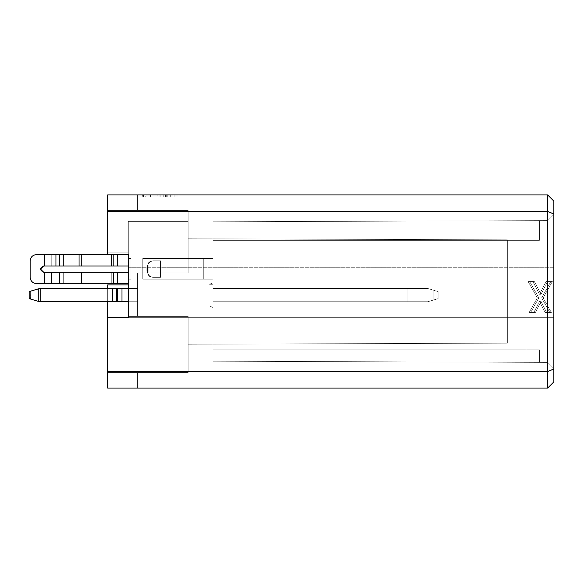 <?xml version="1.0" encoding="UTF-8"?>
<svg xmlns="http://www.w3.org/2000/svg" width="583" height="583" viewBox="0 0 583 583"><rect width="100%" height="100%" fill="white"/><g stroke="black" fill="none" stroke-linecap="round" stroke-linejoin="round"><path stroke-width="0.44" stroke-dasharray="2.92 2.19" d="M526.026 362.313L212.999 361.22L547.787 362.386L526.026 362.313L526.026 220.695L212.999 221.78L547.787 220.614L526.026 220.687L547.787 220.614L553.85 214.551L553.85 368.449L547.787 362.386L526.026 362.313L547.787 362.386L553.85 368.449L553.85 214.551L547.787 220.614L526.026 220.687L526.026 362.305L526.026 220.695L212.999 221.78L212.999 240.371L539.392 240.371L539.392 220.644L212.999 221.78L539.392 220.644L539.392 240.371L539.392 220.644L539.392 240.371L212.999 240.371L212.999 221.78L212.999 238.826L507.37 239.853L507.37 343.147L212.999 344.174L212.999 361.22L212.999 349.858L539.392 349.858L539.392 362.356L212.999 361.22L539.392 362.356L539.392 349.858L539.392 362.356L539.392 349.858L212.999 349.858L212.999 361.22L212.999 349.858L539.392 349.858L539.392 362.356L212.999 361.22L539.392 362.356L539.392 349.858L539.392 362.356L539.392 349.858L212.999 349.858L212.999 361.22L526.026 362.305L212.999 361.22L212.999 344.174L507.37 343.147L507.37 239.853L212.999 238.826L212.999 221.78L526.026 220.695L526.026 362.305M212.999 349.858L539.392 349.858L212.999 349.858L539.392 349.858L212.999 349.858L212.999 361.22L212.999 349.858M212.999 240.371L539.392 240.371L212.999 240.371L212.999 221.78L212.999 238.826L188.214 238.746L507.37 239.853L507.37 343.147L507.37 239.853L507.37 343.147L507.37 239.853L212.999 238.826L212.999 344.174L188.214 344.254L188.214 316.394L128.304 316.394L128.304 221.365L188.214 221.365L188.214 238.746L507.37 239.853L188.214 238.746L212.999 238.826L188.214 238.746L188.214 221.365L128.304 221.365L128.304 317.32L128.304 267.743L553.85 267.743L553.85 317.32L107.651 317.32L107.651 372.581L188.214 372.581L188.214 316.292L188.214 372.581L107.651 372.581L188.214 372.581L107.651 372.581L107.651 388.074L137.603 388.074L137.603 372.581L188.214 372.581L107.651 372.581L137.603 372.581L137.603 388.074L107.651 388.074L107.651 372.581L188.214 372.581L188.214 344.254L507.37 343.147L188.214 344.254L507.37 343.147L188.214 344.254L212.999 344.174L212.999 238.826L212.999 361.22L212.999 240.371M539.486 294.247L532.833 281.56L528.132 281.56L537.337 297.869L529.116 312.546L533.809 312.546L539.486 301.309L545.163 312.546L549.856 312.546L541.636 297.869L550.833 281.56L546.14 281.56L539.486 294.247L546.14 281.56L550.833 281.56L541.636 297.869L549.856 312.546L545.163 312.546L539.486 301.309L533.809 312.546L529.116 312.546L537.337 297.869L528.132 281.56L532.833 281.56L539.486 294.247L532.833 281.56L528.132 281.56L537.337 297.869L529.116 312.546L533.809 312.546L539.486 301.309L545.163 312.546L549.856 312.546L541.636 297.869L543.159 297.869L551.38 312.546L545.163 312.546L546.679 312.546L541.009 301.309L539.486 301.309L541.009 301.309L535.332 312.546L529.116 312.546L530.632 312.546L538.852 297.869L537.337 297.869L538.852 297.869L529.655 281.56L534.356 281.56L532.833 281.56L534.356 281.56L541.009 294.247L539.486 294.247L541.009 294.247L547.663 281.56L546.14 281.56L539.486 294.247L541.009 294.247L534.356 281.56L532.833 281.56L539.486 294.247L546.14 281.56L552.356 281.56L546.14 281.56L552.356 281.56L543.159 297.869L541.636 297.869L550.833 281.56L541.636 297.869L549.856 312.546L545.163 312.546L539.486 301.309L533.809 312.546L529.116 312.546L537.337 297.869L528.132 281.56L534.356 281.56L528.132 281.56L529.655 281.56L538.852 297.869L537.337 297.869L538.852 297.869L530.632 312.546L529.116 312.546L535.332 312.546L533.809 312.546L535.332 312.546L541.009 301.309L539.486 301.309L541.009 301.309L546.679 312.546L545.163 312.546L551.38 312.546L549.856 312.546L551.38 312.546L543.159 297.869L541.636 297.869L543.159 297.869L552.356 281.56L546.14 281.56L547.663 281.56L541.009 294.247L539.486 294.247M128.304 316.394L188.214 316.394L188.214 344.254L507.37 343.147L507.37 239.853L188.214 238.746L188.214 210.419L188.214 272.91L188.214 210.419L107.651 210.419L188.214 210.419L107.651 210.419L188.214 210.419L107.651 210.419L137.603 210.419L137.603 194.926L107.651 194.926L107.651 210.419L107.651 194.926L137.603 194.926L137.603 210.419L107.651 210.419L107.651 254.319L128.304 254.319L107.651 254.319L107.651 210.419L188.214 210.419L188.214 238.746L507.37 239.853L507.37 343.147L188.214 344.254L188.214 372.581L107.651 372.581L107.651 317.32L128.304 317.32L128.304 254.319L128.304 317.32L128.304 254.319L128.304 317.32L107.651 317.32L107.651 388.074L107.651 317.32L107.651 388.074L107.651 317.32L547.656 317.32L547.656 371.546L107.651 371.546L547.656 371.546L547.656 388.074L107.651 388.074L137.603 388.074L137.603 372.581L137.603 388.074L137.603 372.581L137.603 388.074L137.603 372.581L137.603 388.074L107.651 388.074L547.656 388.074L547.656 317.32L107.651 317.32L553.85 317.32L553.85 201.12L553.85 267.743L128.304 267.743L553.85 267.743L128.304 267.743L128.304 254.319L107.651 254.319L107.651 210.419L107.651 254.319L128.304 254.319L128.304 221.365L188.214 221.365L188.214 238.746L188.214 210.419L188.214 272.91L137.603 272.91L188.214 272.91L137.603 272.91L188.214 272.91L137.603 272.91L188.214 272.91L188.214 210.419L188.214 238.746L188.214 221.365L128.304 221.365L128.304 316.394L188.214 316.394L188.214 344.254L188.214 316.394L128.304 316.394L188.214 316.394L128.304 316.394L128.304 221.365L188.214 221.365L128.304 221.365L188.214 221.365L188.214 272.91L188.214 221.365L128.304 221.365L128.304 316.394L188.214 316.394L128.304 316.394L128.304 221.365L128.304 316.394M188.214 316.292L137.603 316.292L188.214 316.292L137.603 316.292L188.214 316.292L137.603 316.292L188.214 316.292L188.214 372.581L188.214 316.292L137.603 316.292L137.603 272.91L188.214 272.91L137.603 272.91L137.603 316.292L188.214 316.292L137.603 316.292L137.603 272.91L188.214 272.91L188.214 210.419L137.603 210.419L137.603 194.926L137.603 210.419L137.603 194.926L137.603 210.419L137.603 194.926L137.603 210.419L137.603 194.926L178.915 194.926L107.651 194.926L107.651 254.319L128.304 254.319L107.651 254.319L107.651 194.926L547.656 194.926L547.656 211.454L107.651 211.454L547.656 211.454L547.656 267.743L547.656 211.454L553.85 214.019L547.656 211.454L547.656 194.926L553.85 201.12L547.656 194.926L107.651 194.926L178.915 194.926L107.651 194.926L178.915 194.926L107.651 194.926L137.603 194.926L137.603 196.988L178.915 196.988L178.915 194.926L137.603 194.926L178.915 194.926L178.915 196.988L178.915 194.926L178.915 196.988L137.603 196.988L137.603 194.926L137.603 196.988L178.915 196.988L178.915 194.926L137.603 194.926L178.915 194.926L178.915 196.988L178.915 194.926L178.915 196.988L137.603 196.988L137.603 194.926L137.603 196.988L178.915 196.988L178.915 194.926L137.603 194.926L178.915 194.926L178.915 196.988L178.915 194.926L178.915 196.988L137.603 196.988L137.603 194.926L107.651 194.926L107.651 252.869L107.651 194.926L107.651 252.869L107.651 194.926L107.651 252.869L128.304 252.869L128.304 284.89L128.304 252.869L107.651 252.869L107.651 194.926L137.603 194.926L137.603 210.419L188.214 210.419L188.214 272.91L137.603 272.91L137.603 316.292L188.214 316.292L188.214 372.581L188.214 316.292L137.603 316.292L137.603 272.91L188.214 272.91L188.214 210.419L137.603 210.419L137.603 194.926L107.651 194.926L107.651 252.869L128.304 252.869L128.304 284.89L107.651 284.89L107.651 388.074L107.651 284.89L107.651 388.074L137.603 388.074L137.603 372.581L188.214 372.581L137.603 372.581L137.603 388.074L107.651 388.074L107.651 284.89L128.304 284.89L128.304 252.869L107.651 252.869L107.651 194.926L137.603 194.926L137.603 210.419L188.214 210.419L188.214 272.91L137.603 272.91L137.603 316.292L188.214 316.292L188.214 372.581L188.214 316.292M212.999 258.553L212.999 279.206L212.999 258.553L212.999 279.206L212.999 258.553L212.999 279.206L212.999 258.553L212.999 279.206L212.999 258.553L212.999 279.206L142.769 279.206L142.769 258.553L212.999 258.553L212.999 279.206L142.769 279.206L142.769 258.553L212.999 258.553L142.769 258.553L142.769 279.206L212.999 279.206L212.999 258.553L142.769 258.553L142.769 279.206L212.999 279.206L212.999 258.553L142.769 258.553L212.999 258.553L203.707 258.553L203.707 279.206L212.999 279.206L212.999 258.553L142.769 258.553L212.999 258.553L203.707 258.553L203.707 279.206L142.769 279.206L212.999 279.206L203.707 279.206L212.999 279.206L212.999 258.553L142.769 258.553L212.999 258.553L212.999 279.206L142.769 279.206L212.999 279.206L142.769 279.206L212.999 279.206L203.707 279.206L203.707 258.553L212.999 258.553L142.769 258.553L212.999 258.553L212.999 279.206L142.769 279.206L212.999 279.206L203.707 279.206L203.707 258.553L212.999 258.553M212.999 305.958L212.999 307.511L212.999 305.958L212.999 307.511L212.999 305.958L212.999 307.511L212.999 305.958L209.618 305.958L212.999 307.511L212.999 305.958L212.999 307.511L209.618 305.958L212.999 305.958L209.618 305.958L212.999 307.511L212.999 305.958L212.999 307.511L209.618 305.958L212.999 305.958L209.618 305.958L212.999 307.511L212.999 305.958L212.999 307.511L209.618 305.958L212.999 305.958L209.618 305.958L212.999 307.511L209.618 305.958L212.999 307.511L209.618 305.958L212.999 307.511L209.618 305.958L212.999 305.958M212.999 284.271L212.999 282.719L212.999 284.271L212.999 282.719L212.999 284.271L212.999 282.719L212.999 284.271L209.618 284.271L212.999 282.719L212.999 284.271L212.999 282.719L209.618 284.271L212.999 284.271L209.618 284.271L212.999 282.719L212.999 284.271L212.999 282.719L209.618 284.271L212.999 284.271L212.999 282.719L209.618 284.271L212.999 284.271L209.618 284.271L212.999 282.719L212.999 284.271L209.618 284.271L212.999 282.719L209.618 284.271L212.999 282.719L209.618 284.271L212.999 282.719L209.618 284.271L212.999 284.271M212.999 301.724L212.999 288.505L212.999 301.724L212.999 288.505L212.999 301.724L212.999 288.505L212.999 301.724L407.182 301.724L407.182 288.505L212.999 288.505L212.999 301.724L212.999 288.505L427.842 288.505L212.999 288.505L407.182 288.505L407.182 301.724L212.999 301.724L427.842 301.724L212.999 301.724L212.999 288.505L407.182 288.505L407.182 301.724L212.999 301.724L427.842 301.724L212.999 301.724L407.182 301.724L407.182 288.505L212.999 288.505L212.999 301.724L212.999 288.505L427.842 288.505L212.999 288.505L427.842 288.505L212.999 288.505L407.182 288.505L407.182 301.724L212.999 301.724L427.842 301.724L212.999 301.724L407.182 301.724L407.182 288.505L212.999 288.505L212.999 301.724M128.304 279.206L128.304 258.553L128.304 279.206L128.304 258.553L128.304 279.206L128.304 258.553L128.304 279.206L128.304 258.553L128.304 279.206L130.993 279.206L128.304 279.206L130.993 279.206L128.304 279.206L130.993 279.206L128.304 279.206L130.993 279.206L128.304 279.206L128.304 258.553L130.993 258.553L128.304 258.553L130.993 258.553L128.304 258.553L130.993 258.553L128.304 258.553L130.993 258.553L128.304 258.553L130.993 258.553L130.993 279.206L128.304 279.206L130.993 279.206L130.993 258.553L128.304 258.553L128.304 279.206L128.304 258.553L130.993 258.553L130.993 279.206L128.304 279.206L130.993 279.206L130.993 258.553L128.304 258.553L128.304 279.206L130.993 279.206L130.993 258.553L128.304 258.553L128.304 279.206L128.304 258.553L130.993 258.553L130.993 279.206L128.304 279.206L130.993 279.206L130.993 258.553L128.304 258.553L128.304 279.206L128.304 258.553L130.993 258.553L130.993 279.206L128.304 279.206M128.304 283.681L128.304 272.188L128.304 283.681L128.304 272.188L128.304 283.681L128.304 272.188L43.608 272.188C39.615 270.118 39.615 268.056 43.608 265.986L128.304 265.986L128.304 254.494L128.304 265.986L128.304 254.494L128.304 265.986L117.533 265.986L117.533 254.625L128.304 254.494L128.304 265.986L128.304 254.494L127.276 254.625L128.304 254.494L128.304 265.986L43.608 265.986L128.304 265.986L117.533 265.986L117.533 254.625L128.304 254.494L117.533 254.625L117.533 265.986L128.304 265.986L128.304 254.494L117.533 254.625L117.533 265.986L43.608 265.986L40.511 269.084L43.608 272.188L128.304 272.188L128.304 283.681L117.533 283.549L117.533 272.188L128.304 272.188L128.304 283.681L128.304 272.188L44.716 272.188L44.716 283.549L36.379 283.549C32.641 283.156 30.578 281.086 30.185 277.348L30.185 260.827C30.578 257.088 32.641 255.019 36.379 254.625L44.716 254.625L44.716 265.986L44.716 254.625L51.749 254.625L51.749 265.986L51.749 254.625L59.502 254.625L59.502 265.986L59.502 254.625L81.387 254.625L81.387 265.986L81.387 254.625L113.619 254.625L113.619 265.986L113.619 254.625L117.533 254.625L36.379 254.625C32.641 255.019 30.578 257.088 30.185 260.827L30.185 277.348C30.578 281.086 32.641 283.156 36.379 283.549L44.716 283.549L44.716 272.188L128.304 272.188L117.533 272.188L117.533 283.549L117.533 272.188L117.533 283.549L127.276 283.549L111.273 283.549L111.273 272.188L111.273 283.549L79.04 283.549L79.04 272.188L79.04 283.549L63.722 283.549L63.722 272.188L63.722 283.549L55.968 283.549L55.968 272.188L55.968 283.549L44.716 283.549L128.304 283.681M547.787 362.386L553.85 368.449L547.787 362.386M547.787 220.614L553.85 214.551L547.787 220.614M553.85 381.88L553.85 317.32L547.656 317.32L553.85 317.32L553.85 368.981L547.656 371.546L553.85 368.981L553.85 381.88L547.656 388.074L553.85 381.88M553.85 214.551L553.85 368.449L553.85 214.551M178.915 196.988L137.603 196.988L178.915 196.988M150.574 196.988L165.973 196.988L150.574 196.988L150.574 194.926L151.121 194.926L151.121 196.988L142.325 196.988L142.325 194.926L150.574 194.926L150.574 196.988L174.128 196.988L142.784 196.988L173.945 196.988L142.784 196.988L170.892 196.988L170.892 194.926L165.434 194.926L165.434 196.988L151.121 196.988L151.121 194.926L145.765 194.926L145.765 196.988L151.121 196.988M165.973 194.926L142.784 194.926L173.945 194.926L142.784 194.926L146.042 194.926L142.784 194.926L142.784 196.988L146.042 196.988L146.042 194.926L146.042 196.988L146.042 194.926L174.128 194.926L146.042 194.926L146.042 196.988L174.128 196.988L174.128 194.926L165.434 194.926L165.434 196.988L143.505 196.988L143.505 194.926L143.505 196.988L142.784 196.988L142.784 194.926L142.784 196.988L142.784 194.926L142.784 196.988L142.784 194.926L142.784 196.988L173.945 196.988L173.945 194.926L173.945 196.988L173.945 194.926L173.945 196.988L166.702 196.988L166.702 194.926L166.702 196.988L163.255 196.988L163.255 194.926L163.255 196.988L167.787 196.988L167.787 194.926L163.255 194.926L173.945 194.926L142.784 194.926L167.787 194.926L167.787 196.988L142.784 196.988L142.784 194.926L165.434 194.926L151.121 194.926L157.825 194.926L157.825 196.988L157.825 194.926L160.179 194.926L160.179 196.988L160.179 194.926L165.973 194.926L165.973 196.988L165.973 194.926L174.033 194.926L174.033 196.988L165.434 196.988L165.434 194.926L165.434 196.988L170.717 196.988L170.717 194.926L159.093 194.926L159.093 196.988L159.093 194.926L150.574 194.926L165.973 194.926L165.973 196.988L165.973 194.926L174.128 194.926L174.128 196.988L165.973 196.988M174.128 194.926L174.128 196.988M151.121 194.926L150.574 194.926M107.651 301.724L107.651 288.505L107.651 301.724M107.651 284.89L107.651 388.074L137.603 388.074L137.603 372.581L188.214 372.581L137.603 372.581L137.603 388.074L107.651 388.074L107.651 284.89L128.304 284.89L107.651 284.89L128.304 284.89L128.304 252.869L128.304 284.89L128.304 252.869L107.651 252.869L128.304 252.869L107.651 252.869L128.304 252.869L128.304 284.89L107.651 284.89M534.356 281.56L541.009 294.247L547.663 281.56L552.356 281.56L543.159 297.869L551.38 312.546L546.679 312.546L541.009 301.309L535.332 312.546L530.632 312.546L538.852 297.869L529.655 281.56L534.356 281.56L529.655 281.56L538.852 297.869L530.632 312.546L535.332 312.546L541.009 301.309L546.679 312.546L551.38 312.546L543.159 297.869L552.356 281.56L547.663 281.56L541.009 294.247L534.356 281.56M137.603 272.91L137.603 316.292L137.603 272.91M137.603 288.403L137.603 301.826M137.603 301.724L137.603 288.505L121.993 288.505L121.993 301.724L137.603 301.724L137.603 288.505L38.74 288.723L38.74 301.506L39.476 301.724L137.603 301.724L137.603 288.505L137.603 301.724L137.603 288.505L137.603 301.724L40.278 301.724L137.603 301.724L128.304 301.724L137.603 301.724L137.603 288.505L117.606 288.505L117.606 301.724L121.993 301.724L121.993 288.505L121.993 301.724L121.993 288.505L121.993 301.724L112.315 301.724L112.315 288.505L116.695 288.505L116.695 301.724L116.695 288.505L117.606 288.505L117.606 301.724L117.606 288.505L137.603 288.505L137.603 301.724L117.606 301.724L117.606 288.505L116.695 288.505L116.695 301.724L117.606 301.724L116.695 301.724L116.695 288.505L112.315 288.505L112.315 301.724L116.695 301.724L112.315 301.724L112.315 288.505L40.278 288.505L40.278 301.724L112.315 301.724L40.278 301.724L40.278 288.505L39.476 288.505L40.278 288.505L40.278 301.724L39.476 301.724L40.278 301.724L40.278 288.505L112.315 288.505L112.315 301.724L112.315 288.505L116.695 288.505L116.695 301.724L116.695 288.505L117.606 288.505L117.606 301.724L117.606 288.505L121.993 288.505L121.993 301.724L121.993 288.505L137.603 288.505L137.603 301.724L117.606 301.724L121.993 301.724L121.993 288.505L116.695 288.505L117.606 288.505L117.606 301.724L116.695 301.724L121.993 301.724L39.476 301.724L30.841 299.13L38.74 301.506L38.74 288.723L39.476 288.505L40.278 288.505L40.278 301.724L40.278 288.505L112.315 288.505L112.315 301.724L116.695 301.724L38.74 301.506L112.315 301.724L112.315 288.505L39.476 288.505L30.841 291.099L39.476 288.505L116.695 288.505L112.315 288.505L116.695 288.505L116.695 301.724L116.695 288.505L117.606 288.505L117.606 301.724L117.606 288.505L121.993 288.505L121.993 301.724L121.993 288.505L137.603 288.505M142.769 258.553L142.769 279.206L142.769 258.553L142.769 279.206L142.769 258.553L142.769 279.206L142.769 258.553L142.769 279.206L142.769 258.553L203.707 258.553L203.707 279.206L203.707 258.553L203.707 279.206L142.769 279.206L142.769 258.553L203.707 258.553L203.707 279.206L203.707 258.553L203.707 279.206L142.769 279.206L142.769 258.553L142.769 279.206L203.707 279.206L203.707 258.553L142.769 258.553L142.769 279.206L203.707 279.206L203.707 258.553L203.707 279.206L203.707 258.553L142.769 258.553M152.746 260.871L148.927 262.022L148.927 276.153L152.746 277.348L160.522 277.348L160.522 260.827L152.746 260.827L160.522 260.827L160.522 277.348L153.387 277.348C149.809 276.954 147.827 274.892 147.455 271.153L147.455 267.021C147.827 263.283 149.809 261.22 153.387 260.827L160.522 260.827L160.522 277.348L152.746 277.348L148.927 276.153L148.927 262.015L153.387 260.827C149.809 261.22 147.827 263.283 147.455 267.021L146.858 267.021L146.858 271.153L147.455 271.153C147.827 274.892 149.809 276.954 153.387 277.348L152.746 277.348L153.387 277.348C149.809 276.954 147.827 274.892 147.455 271.153L146.858 271.153L148.927 276.153L146.858 271.153L146.858 267.021L148.92 262.022L146.858 267.021L148.927 262.022L152.746 260.827L160.522 260.827L153.387 260.827C149.809 261.22 147.827 263.283 147.455 267.021L147.455 271.153C147.827 274.892 149.809 276.954 153.387 277.348L160.522 277.348L153.387 277.348L160.522 277.348L160.522 260.827L152.746 260.827L148.927 262.015L148.927 276.153L148.927 262.015L146.858 267.021L147.455 267.021C147.827 263.283 149.809 261.22 153.387 260.827L152.746 260.827M152.746 277.304L148.927 276.153L146.858 271.153L148.92 276.153L152.746 277.348M203.707 279.206L203.707 258.553L203.707 279.206M433.118 290.086L427.842 288.505L407.182 288.505L407.182 301.724L427.842 301.724L433.118 300.143L433.118 290.086L438.168 291.602L427.842 288.505L433.118 290.086L433.118 300.143L427.842 301.724L407.182 301.724L407.182 288.505L427.842 288.505L433.118 290.086L433.118 300.143L427.842 301.724L438.168 298.627L427.842 301.724L407.182 301.724L407.182 288.505L427.842 288.505L433.118 290.086L427.842 288.505L407.182 288.505L407.182 301.724L427.842 301.724L438.168 298.627L433.118 300.143L433.118 290.086L438.168 291.602L427.842 288.505L433.118 290.086L427.842 288.505L407.182 288.505L407.182 301.724L427.842 301.724L433.118 300.143L433.118 290.086L438.168 291.602L427.842 288.505L433.118 290.086L433.118 300.143L427.842 301.724L407.182 301.724L407.182 288.505L427.842 288.505L433.118 290.086L433.118 300.143L427.842 301.724L438.168 298.627L433.118 300.143L438.168 298.627L438.168 291.602L433.118 290.086L438.168 291.602L438.168 298.627L438.168 291.602L438.168 298.627L433.118 300.143L433.118 290.086L438.168 291.602L438.168 298.627L433.118 300.143L433.118 290.086L433.118 300.143L438.168 298.627L438.168 291.602L433.118 290.086L433.118 300.143L438.168 298.627L438.168 291.602L438.168 298.627L438.168 291.602L433.118 290.086L438.168 291.602L438.168 298.627L438.168 291.602L438.168 298.627L433.118 300.143L433.118 290.086M147.455 267.021L147.455 271.153L146.858 271.153L146.858 267.021L147.455 267.021L146.858 267.021L146.858 271.153L147.455 271.153L147.455 267.021M117.533 254.625L111.273 254.625L111.273 265.986L117.533 265.986L117.533 254.625L117.533 265.986L44.716 265.986L111.273 265.986L111.273 254.625L79.04 254.625L79.04 265.986L79.04 254.625L63.722 254.625L63.722 265.986L63.722 254.625L55.968 254.625L55.968 265.986L55.968 254.625L44.716 254.625L44.716 265.986L44.716 254.625L36.379 254.625L44.716 254.625L44.716 265.986L43.608 265.986L44.716 265.986L44.716 254.625L51.749 254.625L51.749 265.986L51.749 254.625L59.502 254.625L59.502 265.986L59.502 254.625L81.387 254.625L81.387 265.986L81.387 254.625L113.619 254.625L113.619 265.986L113.619 254.625L127.276 254.625L36.379 254.625L117.533 254.625M36.379 283.549L44.716 283.549L44.716 272.188L43.608 272.188L40.511 269.084L43.608 265.986C39.615 268.056 39.615 270.118 43.608 272.188C39.615 270.118 39.615 268.056 43.608 265.986L40.511 269.084L43.608 272.188L44.716 272.188L44.716 283.549L36.379 283.549C32.641 283.156 30.578 281.086 30.185 277.348L30.185 260.827C30.578 257.088 32.641 255.019 36.379 254.625C32.641 255.019 30.578 257.088 30.185 260.827L30.185 277.348C30.578 281.086 32.641 283.156 36.379 283.549L44.716 283.549L36.379 283.549C32.641 283.156 30.578 281.086 30.185 277.348L30.185 260.827C30.578 257.088 32.641 255.019 36.379 254.625C32.641 255.019 30.578 257.088 30.185 260.827L30.185 277.348C30.578 281.086 32.641 283.156 36.379 283.549M117.533 283.549L44.716 283.549L127.276 283.549L111.273 283.549L111.273 272.188L117.533 272.188L117.533 283.549L117.533 272.188L44.716 272.188L111.273 272.188L111.273 283.549L79.04 283.549L79.04 272.188L79.04 283.549L63.722 283.549L63.722 272.188L63.722 283.549L55.968 283.549L55.968 272.188L55.968 283.549L44.716 283.549L44.716 272.188L44.716 283.549L51.749 283.549L51.749 272.188L51.749 283.549L59.502 283.549L59.502 272.188L59.502 283.549L81.387 283.549L81.387 272.188L81.387 283.549L113.619 283.549L113.619 272.188L113.619 283.549L117.533 283.549M29.179 298.642L30.841 299.13L29.15 298.627L29.15 291.602L30.841 291.099L29.15 291.602L29.15 298.627L29.15 291.602L29.15 298.627L29.15 291.602L30.841 291.099L29.15 291.602L29.15 298.627L38.74 301.506L38.74 288.723L30.841 291.099L30.841 299.13L38.74 301.506L38.74 288.723L30.841 291.099L30.556 299.05L30.841 291.099L38.74 288.723L38.74 301.506L30.841 299.13L30.841 291.099L30.841 299.13L30.841 291.099L38.74 288.723L38.74 301.506L30.841 299.13L39.476 301.724L117.606 301.724L117.606 288.505L116.695 288.505L116.695 301.724L116.695 288.505L112.315 288.505L112.315 301.724L112.315 288.505L40.278 288.505L40.278 301.724L40.278 288.505L39.476 288.505L38.74 288.723L38.74 301.506L39.476 301.724L29.15 298.627L29.15 291.602L29.15 298.627L29.15 291.602L40.278 288.505L40.278 301.724L38.74 301.506L38.74 288.723L39.476 288.505L30.841 291.099L30.841 299.13L38.74 301.506L38.74 288.723L30.841 291.099L30.556 299.05M112.315 288.505L112.315 301.724L40.278 301.724L40.278 288.505L112.315 288.505M38.74 301.506L30.841 299.13L30.841 291.099L38.74 288.723L38.74 301.506M30.841 299.13L30.841 291.099"/><path stroke-width="0.87" d="M128.304 254.319L128.304 316.394L128.304 254.319L107.651 254.319L107.651 194.926L107.651 211.454L547.656 211.454L547.656 194.926L107.651 194.926L547.656 194.926L553.85 201.12L553.85 381.88L553.85 368.981L547.656 371.546L107.651 371.546L107.651 317.32L128.304 317.32L128.304 254.319L128.304 317.32L107.651 317.32L107.651 388.074L107.651 371.546L547.656 371.546L547.656 211.454L107.651 211.454L107.651 254.319L128.304 254.319M107.651 388.074L547.656 388.074L547.656 371.546L547.656 388.074L107.651 388.074M547.656 388.074L553.85 381.88L547.656 388.074M547.656 211.454L547.656 371.546L553.85 368.981L553.85 214.019L547.656 211.454L553.85 214.019L553.85 201.12L547.656 194.926L547.656 211.454M107.651 317.32L107.651 301.724L107.651 317.32M107.651 288.505L107.651 284.89L107.651 288.505M128.304 284.89L107.651 284.89L128.304 284.89M128.304 265.986L43.608 265.986L128.304 265.986M127.276 254.625L117.533 254.625L117.533 265.986L117.533 254.625L111.273 254.625L111.273 265.986L111.273 254.625L79.04 254.625L79.04 265.986L79.04 254.625L63.722 254.625L63.722 265.986L63.722 254.625L55.968 254.625L55.968 265.986L55.968 254.625L44.716 254.625L44.716 265.986L44.716 254.625L36.379 254.625C32.641 255.019 30.578 257.088 30.185 260.827L30.185 277.348C30.578 281.086 32.641 283.156 36.379 283.549L44.716 283.549L44.716 272.188L128.304 272.188L117.533 272.188L117.533 283.549L128.304 283.681L117.533 283.549L117.533 272.188L43.608 272.188L44.716 272.188L44.716 283.549L51.749 283.549L51.749 272.188L51.749 283.549L59.502 283.549L59.502 272.188L59.502 283.549L81.387 283.549L81.387 272.188L81.387 283.549L113.619 283.549L113.619 272.188L113.619 283.549L117.533 283.549L36.379 283.549C32.641 283.156 30.578 281.086 30.185 277.348L30.185 260.827C30.578 257.088 32.641 255.019 36.379 254.625L127.276 254.625M43.608 272.188L40.511 269.084L43.608 265.986C39.615 268.056 39.615 270.118 43.608 272.188M128.304 301.724L39.476 301.724L128.304 301.724M121.993 288.505L121.993 301.724L121.993 288.505L128.304 288.505L121.993 288.505M39.476 288.505L117.606 288.505L117.606 301.724L117.606 288.505L116.695 288.505L116.695 301.724L116.695 288.505L112.315 288.505L112.315 301.724L112.315 288.505L40.278 288.505L40.278 301.724L40.278 288.505L38.74 288.723L38.74 301.506L39.476 301.724L29.15 298.627L38.74 301.506L38.74 288.723L39.476 288.505L30.841 291.099L38.74 288.723M39.476 301.724L38.74 301.506M30.841 291.099L29.15 291.602L30.841 291.099L29.15 291.602L30.841 291.099L30.841 299.13L29.15 298.627L29.15 291.602L29.15 298.627L30.841 299.13L30.841 291.099L29.15 291.602L30.841 291.099L29.15 291.602L29.15 298.627L30.841 299.13L29.15 298.627"/></g></svg>
